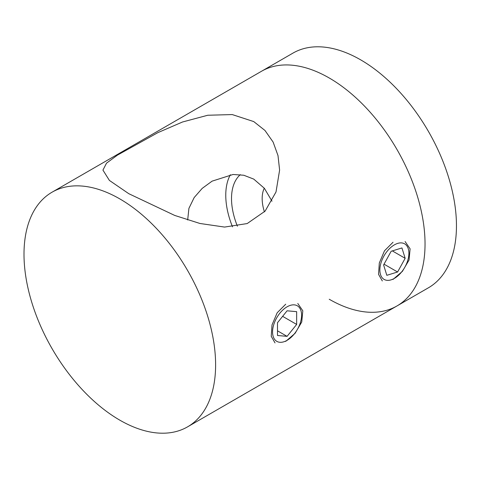 <?xml version="1.0" encoding="UTF-8"?>
<svg xmlns="http://www.w3.org/2000/svg" width="480" height="480" viewBox="0 0 480 480"><rect width="100%" height="100%" fill="white"/><g stroke="black" fill="none" stroke-linecap="round" stroke-linejoin="round"><path stroke-width="0.72" d="M237.414 226.2A56.904 32.856 60 0 1 240.312 174.654M264.288 188.184A35.226 20.34 -120 0 0 264.432 211.866M52.062 192.192A135.492 78.222 60 0 1 119.808 198.9A135.492 78.222 60 0 1 215.61 364.842A135.492 78.222 60 0 1 187.548 426.864A135.492 78.222 60 0 1 119.808 420.156A135.492 78.222 60 0 1 24 254.214A135.492 78.222 60 0 1 52.062 192.192L261.486 71.28A135.492 78.222 60 0 1 329.232 77.988A135.492 78.222 60 0 1 417.744 197.382A135.492 78.222 60 0 1 396.978 305.952A135.492 78.222 60 0 1 329.232 299.244M360.654 59.844A135.492 78.222 60 0 1 449.166 179.238A135.492 78.222 60 0 1 428.4 287.808L396.978 305.952A135.492 78.222 60 0 0 417.744 197.382A135.492 78.222 60 0 0 329.232 77.988A135.492 78.222 60 0 0 261.486 71.28L292.914 53.136A135.492 78.222 60 0 1 360.654 59.844M232.506 226.824A65.034 37.548 60 0 1 230.37 174.75M128.808 193.704L109.404 180.426L102.936 170.1L106.524 163.158L117.396 155.148L157.872 132.642L182.55 121.986L207.768 115.248L232.248 114.57L253.74 121.578L264.978 130.47L273.126 142.08L278.004 155.586L279.612 170.1L276.012 191.964L265.116 211.116L247.194 223.56L224.574 227.07L199.95 223.476L174.714 215.43L128.808 193.704M271.998 201.192L264.384 188.304L253.74 179.1L243.78 175.242L233.058 174.48L212.088 181.152L202.2 188.382L194.172 197.562L188.91 208.38L187.68 219.99M297.78 303.474L302.808 310.794L301.752 321.99L295.092 333.318L285.714 341.376M405.084 241.524L410.106 248.844L409.05 260.04L402.39 271.368L393.018 279.426M382.32 280.95L378.546 274.344L379.314 262.98L384.486 250.812L393.018 242.256M275.016 342.9L271.242 336.294L272.01 324.93L277.188 312.762L285.714 304.206M391.086 279.852A20.526 11.85 120 0 0 408.516 257.274A20.526 11.85 120 0 0 397.674 243.402A20.526 11.85 120 0 0 380.244 265.986A20.526 11.85 120 0 0 391.086 279.852M391.17 251.256L383.604 264.948L386.82 275.316L397.59 271.998L405.156 258.306L401.94 247.938L391.17 251.256M392.322 250.902L405.156 258.306M384.036 264.174L397.59 271.998M272.562 331.956A20.526 11.85 120 0 0 287.076 340.338A20.526 11.85 120 0 0 301.59 315.198A20.526 11.85 120 0 0 287.076 306.816A20.526 11.85 120 0 0 272.562 331.956M296.658 311.658L287.076 310.806L277.5 322.722L277.5 335.496L287.076 336.354L296.658 324.432L296.658 311.658M282.63 316.338L296.658 324.432M277.5 330.822L287.076 336.354M187.548 426.864L396.978 305.952"/></g></svg>
